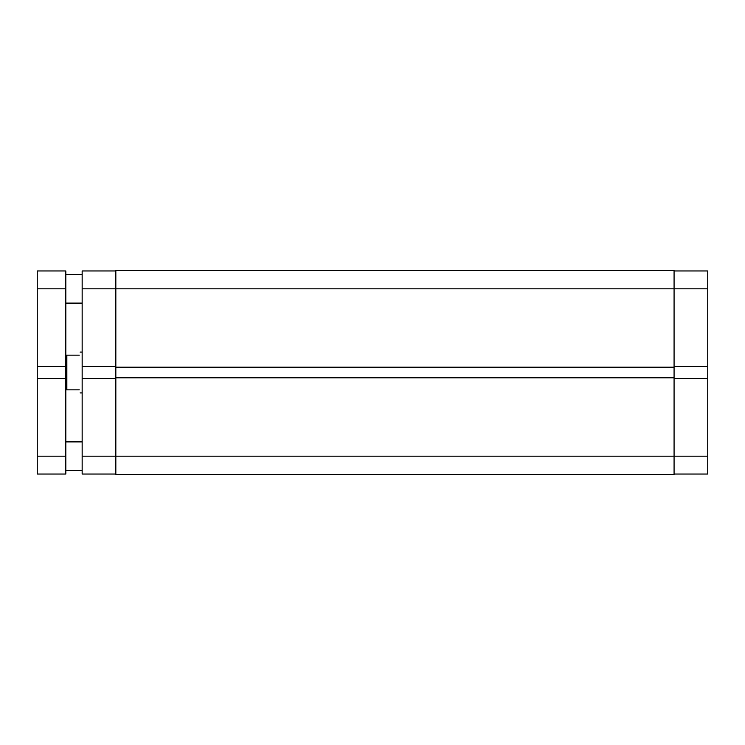 <?xml version="1.0" encoding="UTF-8"?>
<svg xmlns="http://www.w3.org/2000/svg" width="745" height="745" viewBox="0 0 745 745"><rect width="100%" height="100%" fill="white"/><g stroke="black" fill="none" stroke-linecap="round" stroke-linejoin="round"><path stroke-width="1.12" d="M82.155 441.897L65.821 441.897M82.155 470.477L65.821 470.477M82.155 274.523L65.821 274.523M82.155 303.103L65.821 303.103M65.821 456.182L65.821 378.628L37.25 378.628L37.25 456.182L65.821 456.182L65.821 474.044L37.25 474.044L37.25 456.182M65.821 270.957L65.821 288.818L37.25 288.818L37.25 270.957L65.821 270.957M65.821 378.628L65.821 288.818M65.821 366.372L37.25 366.372L37.25 288.818M37.25 366.372L37.25 378.628M115.829 474.044L82.155 474.044L82.155 456.182L674.076 456.182L674.076 474.556L115.829 474.556L115.829 270.444L674.076 270.444L674.076 456.182L707.75 456.182L707.75 474.044L674.076 474.044M115.829 377.808L674.076 377.808M115.829 367.192L674.076 367.192M674.076 378.628L707.75 378.628L707.75 456.182M674.076 270.957L707.75 270.957L707.75 366.372L674.076 366.372M707.75 378.628L707.75 366.372M707.75 288.818L82.155 288.818L82.155 366.372L115.829 366.372M82.155 366.372L82.155 456.182M82.155 288.818L82.155 270.957L115.829 270.957M115.829 378.628L82.155 378.628M79.296 355.151C80.376 351.119 80.376 351.119 79.296 355.151L66.845 355.151L66.845 389.849L65.821 389.849M79.296 389.849C80.376 393.882 80.376 393.882 79.296 389.849L66.845 389.849M65.821 355.151L66.845 355.151M82.155 352.087L80.115 352.087M82.155 392.913L80.115 392.913"/></g></svg>
